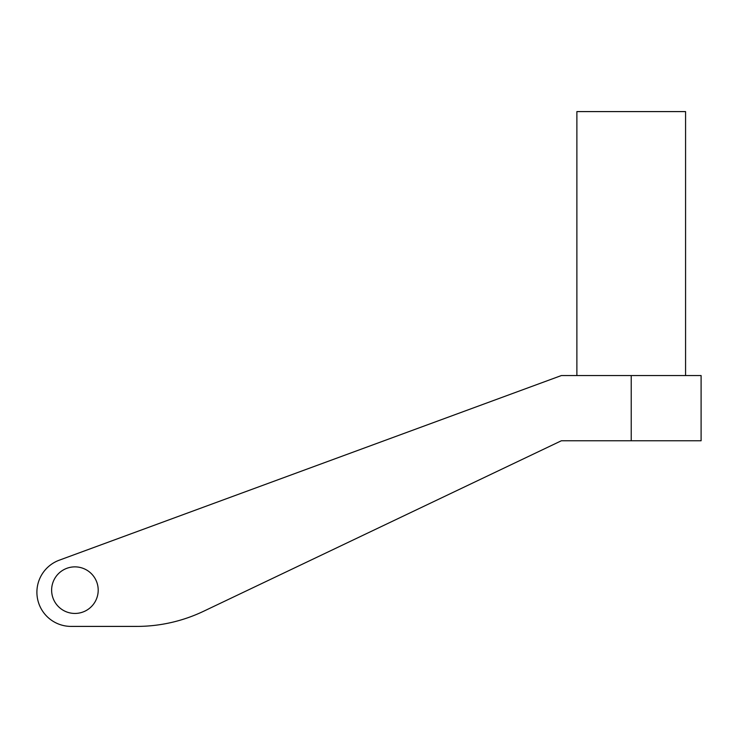 <?xml version="1.0" encoding="UTF-8"?>
<svg xmlns="http://www.w3.org/2000/svg" width="738" height="738" viewBox="0 0 738 738"><rect width="100%" height="100%" fill="white"/><g stroke="black" fill="none" stroke-linecap="round" stroke-linejoin="round"><path stroke-width="1.11" d="M130.718 626.405L71.06 626.405A34.16 34.16 0 0 1 58.772 560.373L130.718 533.915M58.772 560.373L561.36 375.559L631.23 375.559L631.23 440.771L701.1 440.771L701.1 375.559L631.23 375.559M51.623 590.151A23.293 23.293 0 0 1 86.558 569.985A23.293 23.293 0 0 1 86.558 610.326A23.293 23.293 0 0 1 51.623 590.151M576.885 375.559L576.885 111.595L685.574 111.595L685.574 375.559M631.23 440.771L561.36 440.771L203.504 611.304A155.275 155.275 0 0 1 136.705 626.405L71.06 626.405"/></g></svg>
